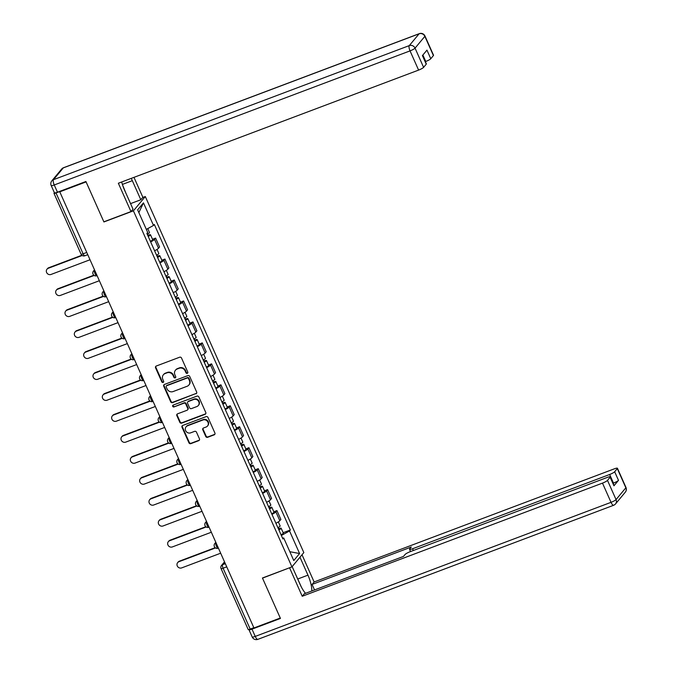 <?xml version="1.0" encoding="UTF-8"?>
<svg xmlns="http://www.w3.org/2000/svg" width="673" height="673" viewBox="0 0 673 673"><rect width="100%" height="100%" fill="white"/><g stroke="black" fill="none" stroke-linecap="round" stroke-linejoin="round"><path stroke-width="1.01" d="M187.271 373.33A1.026 0.959 -140.3 0 0 187.767 372.06L181.525 358.044A1.464 1.363 -140.3 0 0 179.641 357.22L156.271 366.028A1.464 1.363 -140.3 0 0 155.564 367.837L161.798 381.843A1.026 0.959 -140.3 0 0 163.497 382.163A1.026 0.959 -140.3 0 0 163.615 381.162L162.807 379.345A4.686 4.366 -140.3 0 1 165.087 373.565L167.03 372.825A4.686 4.366 -140.3 0 1 173.07 375.484L173.878 377.292A1.026 0.959 -140.3 0 0 175.569 377.612A1.026 0.959 -140.3 0 0 175.695 376.611L174.887 374.794A4.686 4.366 -140.3 0 1 177.159 369.014L179.111 368.274A4.686 4.366 -140.3 0 1 185.142 370.932L185.95 372.749A1.026 0.959 -140.3 0 0 187.271 373.33M175.434 370.234L175.779 369.822A4.686 4.366 -140.3 0 1 177.504 368.594L179.455 367.862A4.686 4.366 -140.3 0 1 185.487 370.512L186.295 372.329A1.026 0.959 -140.3 0 0 187.784 372.825M155.926 366.221A1.464 1.363 -140.3 0 0 155.909 367.416L162.151 381.431A1.026 0.959 -140.3 0 0 163.64 381.928M163.362 374.785L163.707 374.365A4.686 4.366 -140.3 0 1 165.432 373.145L167.384 372.413A4.686 4.366 -140.3 0 1 173.415 375.063L174.223 376.88A1.026 0.959 -140.3 0 0 175.712 377.376M205.753 436.474A1.464 1.363 -140.3 0 0 207.637 437.299L214.199 434.834A1.464 1.363 -140.3 0 0 214.906 433.025L207.982 417.462A1.464 1.363 -140.3 0 0 206.098 416.629L182.728 425.437A1.464 1.363 -140.3 0 0 182.013 427.246L188.945 442.809A1.464 1.363 -140.3 0 0 190.829 443.642L198.745 440.655A1.464 1.363 -140.3 0 0 199.46 438.846L196.491 432.184A1.464 1.363 -140.3 0 0 194.606 431.359L190.678 432.84A3.92 3.651 -140.3 0 1 186.093 426.8A3.92 3.651 -140.3 0 1 187.54 425.782L202.926 419.986A3.92 3.651 -140.3 0 1 207.511 426.017A3.92 3.651 -140.3 0 1 206.064 427.035L203.498 428.003A1.464 1.363 -140.3 0 0 202.792 429.811L205.753 436.474L206.106 436.054A1.464 1.363 -140.3 0 0 207.991 436.886L214.544 434.413A1.464 1.363 -140.3 0 0 214.889 434.22M59.771 191.822L86.094 181.903L103.92 221.947L133.414 210.834L291.939 566.885L262.436 577.998L280.271 618.033L253.948 627.951L59.771 191.822L60.116 191.41L56.019 192.958L83.115 253.822A2.986 0.959 69.4 0 0 84.857 255.774L87.759 254.688M195.936 393.814A1.464 1.363 -140.3 0 0 196.651 392.006L189.719 376.443A1.464 1.363 -140.3 0 0 187.834 375.618L164.464 384.426A1.464 1.363 -140.3 0 0 163.749 386.235L170.681 401.789A1.464 1.363 -140.3 0 0 172.566 402.622L196.28 393.402A1.464 1.363 -140.3 0 0 196.625 393.209M198.846 396.952L205.778 412.515A1.464 1.363 -140.3 0 1 205.063 414.324L181.702 423.132A1.464 1.363 -140.3 0 1 179.809 422.299L176.848 415.636A1.464 1.363 -140.3 0 1 177.554 413.836L187.035 410.261A1.464 1.363 -140.3 0 0 187.75 408.452L185.782 404.036A1.464 1.363 -140.3 0 0 183.897 403.203L174.029 406.921A1.026 0.959 -140.3 0 1 172.826 405.348A1.026 0.959 -140.3 0 1 173.205 405.079L196.962 396.128A1.464 1.363 -140.3 0 1 198.846 396.952M142.668 197.526L145.301 196.533L303.826 552.583L291.939 566.885M253.839 627.707L250.196 629.087A2.986 0.505 156 0 1 248.16 629.465L221.064 568.601A2.986 0.505 -24 0 0 223.091 568.222L250.196 629.087M54.395 192.722L54.059 193.117A2.986 0.505 -24 0 0 53.983 193.336A2.986 0.505 -24 0 0 56.019 192.958M154.605 250.785A6.865 1.169 -24 0 0 158.5 248.236L154.554 239.369A6.865 1.169 156 0 1 150.659 241.918M154.554 239.369L155.614 238.099L152.502 239.268M158.5 248.236L159.56 246.966L155.614 238.099M161.831 260.232L164.944 259.055L163.884 260.325A6.865 1.169 156 0 1 159.989 262.874M163.934 271.741A6.865 1.169 -24 0 0 167.838 269.2L168.889 267.921L164.944 259.055M171.169 281.188L174.273 280.018L173.222 281.289A6.865 1.169 156 0 1 169.318 283.838M173.272 292.705A6.865 1.169 -24 0 0 177.167 290.156L178.227 288.885L174.273 280.018M180.499 302.152L183.611 300.974L182.551 302.253A6.865 1.169 156 0 1 178.656 304.793M182.602 313.66A6.865 1.169 -24 0 0 186.497 311.119L187.557 309.841L183.611 300.974M189.828 323.107L192.941 321.938L191.881 323.208A6.865 1.169 156 0 1 187.986 325.757M191.931 334.624A6.865 1.169 -24 0 0 195.835 332.075L196.886 330.805L192.941 321.938M199.158 344.071L202.27 342.894L201.219 344.172A6.865 1.169 156 0 1 197.315 346.713M201.269 355.58A6.865 1.169 -24 0 0 205.164 353.039L206.224 351.769L202.27 342.894M208.495 365.027L211.6 363.857L210.548 365.128A6.865 1.169 156 0 1 206.653 367.677M210.599 376.544A6.865 1.169 -24 0 0 214.494 373.995L215.553 372.724L211.6 363.857M217.825 385.991L220.937 384.821L219.878 386.092A6.865 1.169 156 0 1 215.983 388.632M219.928 397.499A6.865 1.169 -24 0 0 223.823 394.958L224.883 393.688L220.937 384.821M227.154 406.946L230.267 405.777L229.207 407.047A6.865 1.169 156 0 1 225.312 409.596M229.257 418.463A6.865 1.169 -24 0 0 233.161 415.914L234.212 414.644L230.267 405.777M236.492 427.91L239.596 426.741L238.545 428.011A6.865 1.169 156 0 1 234.641 430.552M238.595 439.427A6.865 1.169 -24 0 0 242.49 436.878L243.55 435.608L239.596 426.741M245.822 448.866L248.934 447.696L247.874 448.967A6.865 1.169 156 0 1 243.979 451.516M247.925 460.382A6.865 1.169 -24 0 0 251.82 457.833L252.88 456.563L248.934 447.696M255.151 469.83L258.264 468.66L257.204 469.931A6.865 1.169 156 0 1 253.309 472.48M257.254 481.346A6.865 1.169 -24 0 0 261.158 478.797L262.209 477.527L258.264 468.66M264.489 490.794L267.593 489.616L266.542 490.886A6.865 1.169 156 0 1 262.638 493.435M266.592 502.302A6.865 1.169 -24 0 0 270.487 499.753L271.547 498.483L267.593 489.616M273.818 511.749L276.931 510.58L275.871 511.85A6.865 1.169 156 0 1 271.976 514.399M275.922 523.266A6.865 1.169 -24 0 0 279.817 520.717L280.877 519.447L276.931 510.58M281.356 535.464L289.541 530.972L299.594 553.543L293.773 560.55L283.72 537.979L282.904 538.955L146.874 233.422L147.69 232.446L137.637 209.867L143.467 202.867L153.511 225.438L146.327 229.384M289.541 530.972L290.357 529.996L154.327 224.462L153.511 225.438M133.414 210.834L145.301 196.533M283.148 532.713L290.357 529.996M283.72 537.979L282.517 538.072M143.467 202.867L138.857 212.592M289.836 551.7L299.594 553.543M164.119 384.611A1.464 1.363 -140.3 0 0 164.103 385.814L171.026 401.377A1.464 1.363 -140.3 0 0 172.911 402.202L196.28 393.402M188.549 378.579A1.026 0.959 -140.3 0 0 187.229 377.999L166.711 385.73A1.026 0.959 -140.3 0 0 166.214 387L167.064 388.91A4.686 4.366 -140.3 0 0 173.104 391.56L187.119 386.277A4.686 4.366 -140.3 0 0 189.399 380.497L188.549 378.579L188.894 378.167A1.026 0.959 -140.3 0 0 187.574 377.587L187.229 377.999M166.34 385.999L166.685 385.579A1.026 0.959 -140.3 0 1 167.064 385.318L187.574 377.587M188.852 385.057L189.197 384.636A4.686 4.366 -140.3 0 0 189.744 380.077L189.399 380.497M188.894 378.167L189.744 380.077M177.218 414.021A1.464 1.363 -140.3 0 0 177.192 415.224L180.162 421.887A1.464 1.363 -140.3 0 0 182.047 422.711L205.416 413.903A1.464 1.363 -140.3 0 0 205.753 413.718M187.574 409.882L187.918 409.462A1.464 1.363 -140.3 0 0 188.095 408.04L186.127 403.615A1.464 1.363 -140.3 0 0 184.242 402.791L174.029 406.921M173.037 405.163A1.026 0.959 -140.3 0 0 174.374 406.509M196.869 406.551A3.92 3.651 -140.3 0 0 198.291 400.906A3.92 3.651 -140.3 0 0 193.731 399.501L188.305 401.545A1.464 1.363 -140.3 0 0 187.599 403.354L189.567 407.771A1.464 1.363 -140.3 0 0 191.452 408.595L196.869 406.551M198.316 405.533L198.661 405.112A3.92 3.651 -140.3 0 0 194.076 399.081L193.731 399.501M187.767 401.924L188.112 401.503A1.464 1.363 -140.3 0 1 188.659 401.125L194.076 399.081M203.162 428.196A1.464 1.363 -140.3 0 0 203.137 429.399L206.106 436.054M207.511 426.017L207.856 425.597A3.92 3.651 -140.3 0 0 203.271 419.565L202.926 419.986M186.093 426.8L186.446 426.388A3.92 3.651 -140.3 0 1 187.885 425.361L203.271 419.565M182.383 425.63A1.464 1.363 -140.3 0 0 182.358 426.833L189.29 442.388A1.464 1.363 -140.3 0 0 191.174 443.221L199.09 440.235A1.464 1.363 -140.3 0 0 199.435 440.041M148.094 236.156L148.741 235.592L147.883 235.693M148.237 236.484A3.735 0.631 -24 0 0 150.516 234.801A3.735 0.631 -24 0 0 147.967 235.281L147.437 234.086M150.39 241.321A3.735 0.631 -24 0 0 152.67 239.638L150.516 234.801M82.19 255.496L48.288 268.275A3.432 3.197 -140.3 0 0 47.043 273.221A3.432 3.197 -140.3 0 0 51.039 274.449L90.014 259.761M147.219 234.204A3.735 0.631 -24 0 0 149.499 232.522L147.749 228.601M47.026 269.166L47.472 268.628A3.432 3.197 39.7 0 1 48.742 267.728L81.862 255.252M157.423 257.12L158.071 256.556L157.221 256.649M157.575 257.448A3.735 0.631 -24 0 0 159.846 255.765A3.735 0.631 -24 0 0 157.305 256.236L156.775 255.05M159.728 262.285A3.735 0.631 -24 0 0 162 260.602L159.846 255.765M94.17 275.459L57.617 289.23A3.432 3.197 -140.3 0 0 56.372 294.177A3.432 3.197 -140.3 0 0 60.368 295.413L99.352 280.725M156.557 255.16A3.735 0.631 -24 0 0 158.828 253.477L157.019 249.422M56.355 290.13L56.81 289.583A3.432 3.197 39.7 0 1 58.071 288.692L93.841 275.215M166.761 278.084L167.4 277.512L166.551 277.613M166.904 278.403A3.735 0.631 -24 0 0 169.175 276.721A3.735 0.631 -24 0 0 166.635 277.2L166.105 276.006M169.058 283.24A3.735 0.631 -24 0 0 171.329 281.558L169.175 276.721M103.499 296.423L66.955 310.194A3.432 3.197 -140.3 0 0 65.71 315.141A3.432 3.197 -140.3 0 0 69.706 316.369L108.681 301.681M165.886 276.123A3.735 0.631 -24 0 0 168.157 274.441L166.349 270.378M65.685 311.086L66.139 310.547A3.432 3.197 39.7 0 1 67.401 309.647L103.171 296.17M121.704 181.979A16.791 5.392 69.4 0 0 124.522 190.055L133.018 209.135L130.974 211.591L118.347 183.241L418.598 70.101L410.042 50.887L54.244 184.966L57.474 192.217L85.908 181.5L103.852 221.812L130.974 211.591M122.393 184.419L132.32 180.675A16.791 5.392 69.4 0 0 131.227 178.387M132.32 180.675L140.817 199.755L142.861 197.298L133.977 177.352M130.562 203.616L140.817 199.755M425.361 61.622L425.773 61.47L422.888 55.009M433.412 55.556L424.856 36.342A4.475 0.757 -24 0 0 424.983 36.022L433.53 55.228A4.475 0.757 156 0 1 433.412 55.556L430.779 58.728A4.475 0.757 156 0 1 425.773 61.47M422.585 55.379L426.362 63.859A4.475 0.757 156 0 1 426.236 64.187L423.603 67.359A4.475 0.757 156 0 1 418.598 70.101M430.779 58.728L426.951 50.13L422.408 55.59L426.236 64.187M57.474 192.217A4.475 0.757 156 0 1 54.42 192.789L51.19 185.538A4.475 0.757 -24 0 0 54.244 184.966A4.475 1.439 -110.6 0 1 53.487 179.683L409.285 45.604L419.094 33.81L63.296 167.888L53.487 179.683A4.475 4.173 39.7 0 0 51.838 180.852A4.475 4.475 0 0 0 51.19 185.538M299.973 557.219L307.956 575.154A16.791 5.392 69.4 0 1 311.826 590.961M292.166 566.599L300.158 584.534A16.791 5.392 69.4 0 0 305.55 593.325M249.044 629.448A4.475 0.757 -24 0 0 248.96 629.726A4.475 0.757 -24 0 0 252.005 629.154L280.448 618.437L262.504 578.132L289.802 567.684M289.617 567.911L302.236 596.261L304.28 593.805L403.48 556.42L405.112 554.459A4.475 0.757 -24 0 1 410.118 551.717L607.197 477.451A4.475 0.757 -24 0 1 610.251 476.879L614.079 485.477A4.475 0.757 156 0 1 613.953 485.805L618.495 480.345A4.475 0.757 156 0 1 613.49 483.088L613.078 483.248M314.535 589.943L312.079 584.425L314.123 581.968L614.373 468.82A4.475 0.757 -24 0 1 617.419 468.248A4.475 0.757 -24 0 1 617.301 468.576L614.668 471.748L618.495 480.345M302.017 554.762L314.123 581.968M302.236 596.261L602.486 483.121A4.475 0.757 -24 0 0 607.492 480.379L610.125 477.207A4.475 0.757 -24 0 0 610.251 476.879M613.49 483.088L609.654 474.49L412.583 548.756A4.475 0.757 -24 0 1 409.529 549.328A4.475 0.757 -24 0 1 409.655 549L411.279 547.04L312.079 584.425M609.654 474.49A4.475 0.757 -24 0 0 614.668 471.748M122.595 185.05L125.767 192.848M294.538 571.924L301.395 587.117M176.09 299.039L176.738 298.476L175.88 298.568M176.233 299.367A3.735 0.631 -24 0 0 178.505 297.685A3.735 0.631 -24 0 0 175.964 298.156L175.434 296.97M178.387 304.204A3.735 0.631 -24 0 0 180.658 302.522L178.505 297.685M112.837 317.378L76.285 331.15A3.432 3.197 -140.3 0 0 75.04 336.096A3.432 3.197 -140.3 0 0 79.035 337.333L118.011 322.645M175.216 297.079A3.735 0.631 -24 0 0 177.495 295.397L175.687 291.342M75.023 332.05L75.469 331.503A3.432 3.197 39.7 0 1 76.73 330.611L112.5 317.134M185.42 320.003L186.068 319.431L185.218 319.532M185.571 320.323A3.735 0.631 -24 0 0 187.843 318.64A3.735 0.631 -24 0 0 185.302 319.12L184.772 317.934M187.725 325.16A3.735 0.631 -24 0 0 189.996 323.477L187.843 318.64M122.166 338.342L85.614 352.114A3.432 3.197 -140.3 0 0 84.369 357.06A3.432 3.197 -140.3 0 0 88.365 358.297L127.348 343.609M184.553 318.043A3.735 0.631 -24 0 0 186.825 316.36L185.016 312.297M84.352 353.005L84.806 352.467A3.432 3.197 39.7 0 1 86.068 351.567L121.838 338.09M194.758 340.959L195.397 340.395L194.547 340.496M194.901 341.287A3.735 0.631 -24 0 0 197.172 339.604A3.735 0.631 -24 0 0 194.632 340.075L194.102 338.889M197.054 346.124A3.735 0.631 -24 0 0 199.326 344.441L197.172 339.604M131.496 359.298L94.943 373.069A3.432 3.197 -140.3 0 0 93.698 378.024A3.432 3.197 -140.3 0 0 97.703 379.252L136.678 364.564M193.883 338.999A3.735 0.631 -24 0 0 196.154 337.316L194.346 333.261M93.682 373.969L94.136 373.422A3.432 3.197 39.7 0 1 95.398 372.531L131.168 359.054M204.087 361.923L204.735 361.351L203.877 361.451M204.23 362.242A3.735 0.631 -24 0 0 206.502 360.56A3.735 0.631 -24 0 0 203.961 361.039L203.431 359.853M206.384 367.079A3.735 0.631 -24 0 0 208.655 365.397L206.502 360.56M140.834 380.262L104.281 394.033A3.432 3.197 -140.3 0 0 103.036 398.98A3.432 3.197 -140.3 0 0 107.032 400.216L146.007 385.528M203.212 359.962A3.735 0.631 -24 0 0 205.484 358.28L203.683 354.217M103.019 394.925L103.465 394.386A3.432 3.197 39.7 0 1 104.727 393.486L140.497 380.009M213.417 382.878L214.064 382.314L213.206 382.415M213.56 383.206A3.735 0.631 -24 0 0 215.84 381.524A3.735 0.631 -24 0 0 213.291 381.995L212.769 380.809M215.713 388.043A3.735 0.631 -24 0 0 217.993 386.361L215.84 381.524M150.163 401.217L113.611 414.989A3.432 3.197 -140.3 0 0 112.366 419.944A3.432 3.197 -140.3 0 0 116.362 421.172L155.337 406.484M212.55 380.918A3.735 0.631 -24 0 0 214.822 379.236L213.013 375.181M112.349 415.889L112.795 415.342A3.432 3.197 39.7 0 1 114.065 414.45L149.827 400.973M222.755 403.842L223.394 403.27L222.544 403.371M222.898 404.162A3.735 0.631 -24 0 0 225.169 402.479A3.735 0.631 -24 0 0 222.628 402.959L222.098 401.773M225.051 408.999A3.735 0.631 -24 0 0 227.323 407.316L225.169 402.479M159.493 422.181L122.94 435.953A3.432 3.197 -140.3 0 0 121.695 440.899A3.432 3.197 -140.3 0 0 125.691 442.136L164.675 427.448M221.88 401.882A3.735 0.631 -24 0 0 224.151 400.199L222.342 396.136M121.678 436.844L122.133 436.306A3.432 3.197 39.7 0 1 123.395 435.414L159.165 421.929M232.084 424.798L232.732 424.234L231.874 424.335M232.227 425.126A3.735 0.631 -24 0 0 234.498 423.443A3.735 0.631 -24 0 0 231.958 423.914L231.428 422.728M234.381 429.963A3.735 0.631 -24 0 0 236.652 428.28L234.498 423.443M168.822 443.137L132.278 456.908A3.432 3.197 -140.3 0 0 131.033 461.863A3.432 3.197 -140.3 0 0 135.029 463.091L174.004 448.403M231.209 422.837A3.735 0.631 -24 0 0 233.481 421.155L231.68 417.1M131.008 457.808L131.462 457.27A3.432 3.197 39.7 0 1 132.724 456.37L168.494 442.893M241.414 445.762L242.061 445.19L241.203 445.29M241.557 446.081A3.735 0.631 -24 0 0 243.836 444.407A3.735 0.631 -24 0 0 241.287 444.878L240.757 443.692M243.71 450.918A3.735 0.631 -24 0 0 245.99 449.236L243.836 444.407M178.16 464.101L141.608 477.872A3.432 3.197 -140.3 0 0 140.363 482.819A3.432 3.197 -140.3 0 0 144.358 484.055L183.334 469.367M240.539 443.801A3.735 0.631 -24 0 0 242.818 442.119L241.01 438.056M140.346 478.764L140.792 478.225A3.432 3.197 39.7 0 1 142.062 477.334L177.823 463.848M250.743 466.717L251.391 466.153L250.541 466.254M250.894 467.045A3.735 0.631 -24 0 0 253.166 465.363A3.735 0.631 -24 0 0 250.625 465.842L250.095 464.648M253.048 471.882A3.735 0.631 -24 0 0 255.319 470.2L253.166 465.363M187.489 485.056L150.937 498.836A3.432 3.197 -140.3 0 0 149.692 503.783A3.432 3.197 -140.3 0 0 153.688 505.011L192.671 490.323M249.876 464.765A3.735 0.631 -24 0 0 252.148 463.083L250.339 459.02M149.675 499.728L150.129 499.189A3.432 3.197 39.7 0 1 151.391 498.289L187.161 484.812M260.081 487.681L260.72 487.109L259.871 487.21M260.224 488.009A3.735 0.631 -24 0 0 262.495 486.327A3.735 0.631 -24 0 0 259.955 486.798L259.425 485.612M262.377 492.846A3.735 0.631 -24 0 0 264.649 491.164L262.495 486.327M196.819 506.02L160.275 519.792A3.432 3.197 -140.3 0 0 159.03 524.738A3.432 3.197 -140.3 0 0 163.026 525.975L202.001 511.287M259.206 485.721A3.735 0.631 -24 0 0 261.477 484.038L259.669 479.975M159.005 520.692L159.459 520.145A3.432 3.197 39.7 0 1 160.721 519.253L196.491 505.768M269.41 508.637L270.058 508.073L269.2 508.174M269.553 508.965A3.735 0.631 -24 0 0 271.825 507.282A3.735 0.631 -24 0 0 269.284 507.762L268.754 506.567M271.707 513.802A3.735 0.631 -24 0 0 273.978 512.119L271.825 507.282M206.157 526.976L169.604 540.755A3.432 3.197 -140.3 0 0 168.359 545.702A3.432 3.197 -140.3 0 0 172.355 546.93L211.33 532.242M268.535 506.685A3.735 0.631 -24 0 0 270.815 505.002L269.007 500.939M168.343 541.647L168.788 541.109A3.432 3.197 39.7 0 1 170.05 540.209L205.82 526.732M278.74 529.601L279.388 529.028L278.538 529.129M278.891 529.929A3.735 0.631 -24 0 0 281.163 528.246A3.735 0.631 -24 0 0 278.622 528.717L278.092 527.531M281.045 534.766A3.735 0.631 -24 0 0 283.316 533.083L281.163 528.246M215.486 547.94L178.934 561.711A3.432 3.197 -140.3 0 0 177.689 566.658A3.432 3.197 -140.3 0 0 181.685 567.894L220.668 553.206M277.873 527.64A3.735 0.631 -24 0 0 280.145 525.958L278.336 521.903M177.672 562.611L178.126 562.064A3.432 3.197 39.7 0 1 179.388 561.173L215.158 547.696M224.673 562.199L222.586 564.697A2.986 0.959 69.4 0 0 223.091 568.222L226.742 566.843M225.32 563.671L222.586 564.697A2.986 2.785 39.7 0 0 221.493 565.48A2.986 2.986 0 0 0 221.064 568.601M270.487 499.753L266.542 490.886M261.158 478.797L257.204 469.931M251.82 457.833L247.874 448.967M242.49 436.878L238.545 428.011M233.161 415.914L229.207 407.047M223.823 394.958L219.878 386.092M214.494 373.995L210.548 365.128M205.164 353.039L201.219 344.172M195.835 332.075L191.881 323.208M186.497 311.119L182.551 302.253M177.167 290.156L173.222 281.289M167.838 269.2L163.884 260.325M279.817 520.717L275.871 511.85M215.974 542.657L215.907 542.741A2.986 0.959 69.4 0 0 216.302 546.013A2.986 0.959 69.4 0 0 218.153 548.217L218.405 548.125M215.991 542.707L215.907 542.741A2.986 2.785 39.7 0 0 214.805 543.523A2.986 2.986 0 0 0 218.153 548.217M206.636 521.701L206.569 521.777A2.986 0.959 69.4 0 0 206.973 525.058A2.986 0.959 69.4 0 0 208.823 527.262L209.076 527.169M206.661 521.752L206.569 521.777A2.986 2.785 39.7 0 0 205.475 522.559A2.986 2.986 0 0 0 208.823 527.262M197.307 500.737L197.239 500.821A2.986 0.959 69.4 0 0 197.635 504.094A2.986 0.959 69.4 0 0 199.486 506.298L199.738 506.205M197.324 500.788L197.239 500.821A2.986 2.785 39.7 0 0 196.137 501.595A2.986 2.986 0 0 0 199.486 506.298M187.977 479.782L187.91 479.857A2.986 0.959 69.4 0 0 188.305 483.138A2.986 0.959 69.4 0 0 190.156 485.342L190.409 485.25M187.994 479.824L187.91 479.857A2.986 2.785 39.7 0 0 186.808 480.64A2.986 2.986 0 0 0 190.156 485.342M178.639 458.818L178.572 458.902A2.986 0.959 69.4 0 0 178.976 462.174A2.986 0.959 69.4 0 0 180.827 464.378L181.079 464.286M178.665 458.868L178.572 458.902A2.986 2.785 39.7 0 0 177.479 459.676A2.986 2.986 0 0 0 180.827 464.378M169.31 437.862L169.243 437.938A2.986 0.959 69.4 0 0 169.638 441.219A2.986 0.959 69.4 0 0 171.489 443.423L171.741 443.33M169.335 437.904L169.243 437.938A2.986 2.785 39.7 0 0 168.141 438.72A2.986 2.986 0 0 0 171.489 443.423M159.981 416.898L159.913 416.982A2.986 0.959 69.4 0 0 160.309 420.255A2.986 0.959 69.4 0 0 162.159 422.459L162.412 422.366M159.997 416.949L159.913 416.982A2.986 2.785 39.7 0 0 158.811 417.756A2.986 2.986 0 0 0 162.159 422.459M150.643 395.943L150.575 396.018A2.986 0.959 69.4 0 0 150.979 399.299A2.986 0.959 69.4 0 0 152.83 401.503L153.082 401.402M150.668 395.985L150.575 396.018A2.986 2.785 39.7 0 0 149.482 396.801A2.986 2.986 0 0 0 152.83 401.503M141.313 374.979L141.246 375.063A2.986 0.959 69.4 0 0 141.65 378.335A2.986 0.959 69.4 0 0 143.5 380.539L143.744 380.447M141.338 375.029L141.246 375.063A2.986 2.785 39.7 0 0 140.152 375.837A2.986 2.986 0 0 0 143.5 380.539M131.984 354.023L131.916 354.099A2.986 0.959 69.4 0 0 132.312 357.38A2.986 0.959 69.4 0 0 134.163 359.584L134.415 359.483M132.001 354.065L131.916 354.099A2.986 2.785 39.7 0 0 130.814 354.881A2.986 2.986 0 0 0 134.163 359.584M122.654 333.059L122.587 333.143A2.986 0.959 69.4 0 0 122.982 336.416A2.986 0.959 69.4 0 0 124.833 338.62L125.085 338.527M122.671 333.11L122.587 333.143A2.986 2.785 39.7 0 0 121.485 333.917A2.986 2.986 0 0 0 124.833 338.62M113.316 312.104L113.249 312.179A2.986 0.959 69.4 0 0 113.653 315.452A2.986 0.959 69.4 0 0 115.504 317.664L115.756 317.563M113.342 312.146L113.249 312.179A2.986 2.785 39.7 0 0 112.155 312.962A2.986 2.986 0 0 0 115.504 317.664M103.987 291.14L103.92 291.224A2.986 0.959 69.4 0 0 104.315 294.496A2.986 0.959 69.4 0 0 106.166 296.7L106.418 296.608M104.004 291.19L103.92 291.224A2.986 2.785 39.7 0 0 102.818 291.998A2.986 2.986 0 0 0 106.166 296.7M94.657 270.184L94.59 270.26A2.986 0.959 69.4 0 0 94.986 273.532A2.986 0.959 69.4 0 0 96.836 275.745L97.089 275.644M94.674 270.226L94.59 270.26A2.986 2.785 39.7 0 0 93.488 271.042A2.986 2.986 0 0 0 96.836 275.745M86.758 252.442L83.115 253.822A2.986 0.505 -24 0 1 81.08 254.201A2.986 2.986 0 0 0 84.857 255.774M185.487 370.512L185.142 370.932M177.504 368.594L177.159 369.014M173.415 375.063L173.07 375.484M165.432 373.145L165.087 373.565M155.909 367.416L155.564 367.837M186.295 372.329L185.95 372.749M172.911 402.202L172.566 402.622M164.103 385.814L163.749 386.235M205.416 413.903L205.063 414.324M182.047 422.711L181.702 423.132M186.127 403.615L185.782 404.036M188.659 401.125L188.305 401.545M187.885 425.361L187.54 425.782M199.09 440.235L198.745 440.655M191.174 443.221L190.829 443.642M189.29 442.388L188.945 442.809M214.544 434.413L214.199 434.834M48.742 267.728L48.288 268.275M58.071 288.692L57.617 289.23M67.401 309.647L66.955 310.194M424.983 36.022A4.475 4.475 0 0 0 419.313 33.65A4.475 1.439 -110.6 0 0 419.094 33.81A4.475 4.173 39.7 0 1 424.856 36.342L415.048 48.145L423.603 67.359M415.048 48.145A4.475 4.173 -140.3 0 0 409.285 45.604A4.475 1.439 -110.6 0 0 410.042 50.887A4.475 0.757 -24 0 0 415.048 48.145M61.647 169.058A4.475 4.173 -140.3 0 1 63.296 167.888A4.475 1.439 -110.6 0 1 63.514 167.728A4.475 4.475 0 0 0 61.647 169.058L51.838 180.852M613.953 485.805L610.125 477.207M607.492 480.379L616.047 499.585L625.856 487.79L617.301 468.576M252.005 629.154L255.235 636.414L611.034 502.336L602.486 483.121M412.583 548.756L413.357 550.497M297.962 578.923L307.956 575.154M616.047 499.585A4.475 0.757 156 0 1 611.034 502.336A4.475 1.439 -110.6 0 0 613.658 505.272A4.475 4.475 0 0 0 615.517 503.942A4.475 4.173 -140.3 0 0 616.047 499.585M625.856 487.79A4.475 4.173 39.7 0 1 625.326 492.148A4.475 4.475 0 0 0 625.974 487.462A4.475 0.757 156 0 1 625.856 487.79M257.86 639.35A4.475 1.439 -110.6 0 1 255.235 636.414A4.475 0.757 156 0 1 252.19 636.978A4.475 4.475 0 0 0 257.86 639.35L613.658 505.272A4.475 1.439 -110.6 0 0 613.869 505.112A4.475 4.173 -140.3 0 0 615.517 503.942L625.326 492.148M76.73 330.611L76.285 331.15M86.068 351.567L85.614 352.114M95.398 372.531L94.943 373.069M104.727 393.486L104.281 394.033M114.065 414.45L113.611 414.989M123.395 435.414L122.94 435.953M132.724 456.37L132.278 456.908M142.062 477.334L141.608 477.872M151.391 498.289L150.937 498.836M160.721 519.253L160.275 519.792M170.05 540.209L169.604 540.755M179.388 561.173L178.934 561.711M94.498 269.831L93.488 271.042M103.827 290.786L102.818 291.998M113.165 311.75L112.155 312.962M122.494 332.706L121.485 333.917M131.824 353.67L130.814 354.881M141.153 374.625L140.152 375.837M150.491 395.589L149.482 396.801M159.821 416.545L158.811 417.756M169.15 437.509L168.141 438.72M178.488 458.464L177.479 459.676M187.817 479.428L186.808 480.64M197.147 500.384L196.137 501.595M206.485 521.348L205.475 522.559M215.814 542.303L214.805 543.523M221.493 565.48L224.513 561.846M81.08 254.201L53.983 193.336M419.313 33.65L63.514 167.728M625.974 487.462L617.419 468.248M252.19 636.978L248.96 629.726M409.529 549.328L410.522 551.566"/></g></svg>

